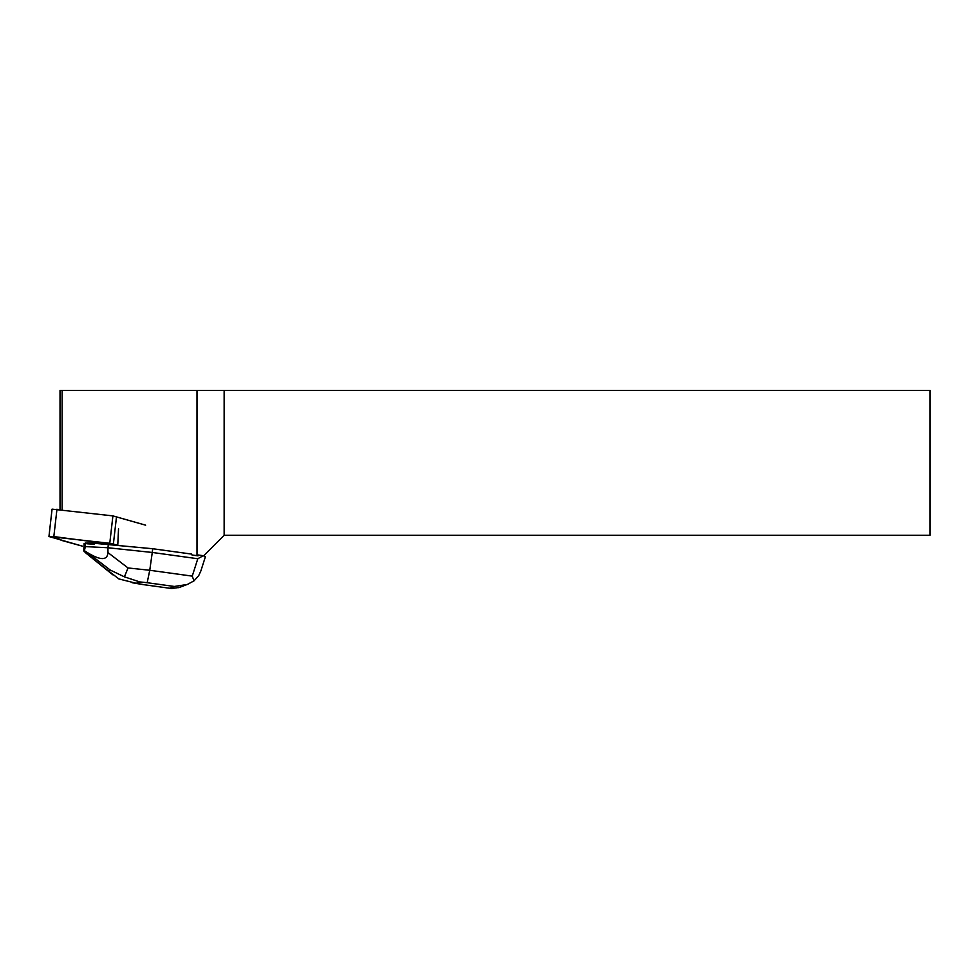 <?xml version="1.0" encoding="UTF-8"?>
<svg xmlns="http://www.w3.org/2000/svg" width="979" height="979" viewBox="0 0 979 979"><rect width="100%" height="100%" fill="white"/><g stroke="black" fill="none" stroke-linecap="round" stroke-linejoin="round"><path stroke-width="1.47" d="M48.95 536.516L82.346 546.135L61.493 540.384L54.126 536.602L116.599 544.887L109.77 543.284L48.95 536.516L52.071 509.141L112.903 515.896L145.626 525.172M94.204 544.165L94.302 543.296A11.087 1.224 -173.5 0 0 87.694 542.966L87.596 543.834L94.204 544.165A11.087 1.224 -173.5 0 0 87.596 543.834M198.003 555.852L198.101 554.983L203.265 555.693L197.795 558.74L152.271 552.462L152.7 548.729L191.566 554.077L192.031 555.02L198.003 555.852L196.999 555.619L196.999 390.474L60.025 390.474L60.025 509.557M192.031 555.02L196.999 555.619M203.632 555.791L224.142 535.28L930.05 535.28L930.05 390.474L224.142 390.474L224.142 535.28M224.142 390.474L196.999 390.474M118.532 528.782L117.774 545.009M62.118 509.814L62.118 390.474M205.186 556.806L203.265 555.693M94.302 543.296L152.7 548.729M128.029 567.955L107.959 552.584L107.947 547.75L152.271 552.462L149.75 570.267L128.029 567.955L124.419 576.851L110.26 570.072L108.314 570.806L86.103 553.233L83.741 550.944L84.145 543.48L87.694 542.966M86.103 553.233L112.793 574.795M107.959 552.584C107.396 560.539 100.592 560.563 87.572 552.682L84.414 550.688L85.332 546.6L107.947 547.75L108.375 544.006M85.332 546.6L85.76 542.868M84.414 550.688L83.741 550.944M179.573 587.388L171.631 588.526L142.004 584.439M194.001 580.853L192.251 576.129L149.75 570.267L147.18 582.713L174.348 586.458L187.319 584.475L194.001 580.853L198.676 575.689L200.866 570.928M108.314 570.806L118.9 578.944L136.191 583.288L139.789 581.918L124.419 576.851M116.525 516.557L113.393 543.932M56.966 509.19L53.833 536.565M109.77 543.284L112.903 515.896M142.677 584.414L136.191 583.288M174.348 586.458L169.857 588.171M139.789 581.918L147.18 582.713M197.795 558.74L192.251 576.129M87.572 552.682L110.26 570.072M187.307 584.439L178.704 587.718M171.631 588.526L142.053 584.439M141.869 584.414L132.079 582.713M205.37 556.794L200.879 570.879"/></g></svg>
